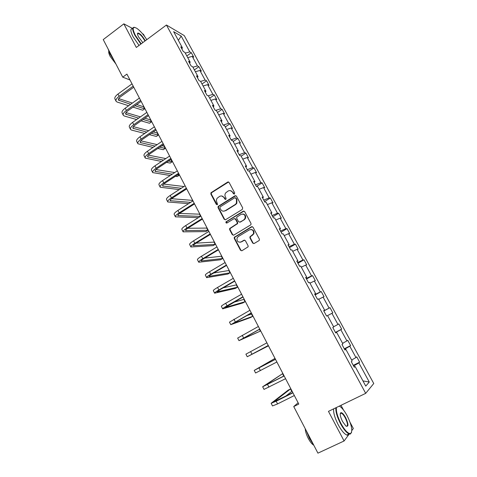<?xml version="1.0" encoding="UTF-8"?>
<svg xmlns="http://www.w3.org/2000/svg" width="477" height="477" viewBox="0 0 477 477"><rect width="100%" height="100%" fill="white"/><g stroke="black" fill="none" stroke-linecap="round" stroke-linejoin="round"><path stroke-width="0.72" d="M234.41 194.002L234.69 192.905L229.115 182.47L227.666 182.077L210.971 192.756L210.858 194.044L216.325 204.412L217.548 204.478L216.892 202.266C216.236 200.877 216.325 199.541 217.16 198.247L219.515 196.446C221.388 195.516 222.914 195.952 224.101 197.74L224.822 199.088L225.83 199.374L226.104 198.283L225.388 196.935C224.739 195.57 224.816 194.246 225.621 192.952L228.042 191.08C229.926 190.144 231.47 190.573 232.669 192.368L233.39 193.722L234.41 194.002M252.667 243.043L254.146 243.491L258.945 240.647L259.416 240.086L259.357 239.072L252.995 227.165L251.516 226.73L234.255 237.331L234.267 238.44L240.497 250.264L241.964 250.717L248.135 246.8L248.088 245.756L245.393 240.676L243.926 240.229L241.094 241.922C237.91 242.584 236.592 241.207 237.147 237.79L238.261 236.562L249.364 229.884C252.482 229.163 253.842 230.492 253.442 233.861L249.918 236.89L249.954 237.951L252.667 243.043L253.889 243.598M132.707 28.548L123.847 23.85L136.309 47.456L166.443 25.019L365.692 393.352L328.456 411.371L344.09 440.981L317.921 453.15L293.737 406.559L298.787 404.061L126.924 74.096L122.744 77.161L129.982 79.975M123.847 23.85L103.241 39.585L122.744 77.161M242.28 209.445L242.686 207.877L236.443 196.184L234.988 195.779L218.108 206.434L218.043 207.668L224.166 219.277L225.603 219.7L242.28 209.445M244.683 211.609L250.985 223.403L251.015 224.482L250.574 224.977L233.748 235.137L232.293 234.702L229.646 229.675L229.658 228.531L237.206 223.576L237.206 222.443L235.441 219.116L233.986 218.687L226.969 222.986C226.116 223.153 225.782 222.783 225.979 221.871L243.21 211.186L244.683 211.609M344.09 440.981L349.247 434.01M351.853 430.487L353.332 428.489L350.142 422.497M144.638 36.449L143.464 34.249L142.534 33.76M354.089 366.849L355.126 366.467L354.31 367.248L351.305 361.709L352.139 360.964L345.843 349.337L344.972 350.023L342.003 344.531L342.885 343.881L336.643 332.368L335.73 332.952L332.785 327.52L333.715 326.966L327.532 315.559L326.572 316.054L323.656 310.67L324.628 310.205L318.505 298.912L317.503 299.312L314.617 293.975L315.631 293.605L309.567 282.42L308.518 282.724L305.656 277.441L306.717 277.167L300.707 266.077L299.622 266.297L296.783 261.068L297.887 260.871L291.936 249.894L290.803 250.026L287.995 244.838L289.14 244.737L283.243 233.855L282.068 233.903L279.289 228.763L280.47 228.745L274.627 217.965L273.416 217.923L270.662 212.837L271.884 212.903L266.094 202.218L264.842 202.099L262.111 197.055L263.376 197.204L257.64 186.62L256.352 186.418L253.645 181.421L254.945 181.648L249.262 171.16L247.933 170.879L245.25 165.93L246.591 166.234L240.957 155.842L239.591 155.484L236.932 150.577L238.309 150.965L232.728 140.661L231.327 140.226L228.692 135.367L230.105 135.826L224.572 125.618L223.135 125.105L220.523 120.287L221.972 120.824L216.492 110.706L215.02 110.121L212.432 105.345L213.917 105.96L208.479 95.931L206.976 95.269L204.412 90.541L205.927 91.22L200.543 81.281L198.998 80.553L196.458 75.861L198.009 76.618L192.672 66.768L191.098 65.963L188.582 61.318L190.162 62.141L184.867 52.375L183.263 51.504L180.771 46.895L182.387 47.789L173.64 31.661L181.212 36.097L189.792 51.88L191.319 52.72L193.745 57.186L192.231 56.364L197.418 65.915L198.915 66.691L201.366 71.198L199.881 70.441L205.116 80.07L206.583 80.786L209.051 85.323L207.596 84.638L212.879 94.351L214.31 94.995L216.802 99.58L215.383 98.954L220.708 108.756L222.109 109.328L224.625 113.949L223.236 113.395L228.608 123.287L229.974 123.793L232.514 128.45L231.154 127.967L236.574 137.942L237.91 138.378L240.468 143.082L239.144 142.665L244.618 152.729L245.911 153.093L248.493 157.833L247.205 157.493L252.727 167.648L253.991 167.934L256.59 172.722L255.338 172.453L260.907 182.697L262.135 182.912L264.759 187.741L263.542 187.544L269.165 197.877L270.352 198.021L273.005 202.892L271.824 202.773L277.489 213.201L278.646 213.261L281.317 218.18L280.178 218.138L285.896 228.662L287.011 228.644L289.712 233.599L288.603 233.647L294.375 244.26L295.454 244.158L298.173 249.167L297.111 249.286L302.931 260.001L303.974 259.822L306.717 264.872L305.691 265.075L311.57 275.885L312.566 275.623L315.339 280.714L314.355 281.007L320.282 291.918L321.242 291.566L324.038 296.712L323.096 297.088L329.082 308.094L329.995 307.659L332.815 312.852L331.914 313.311L337.954 324.426L338.831 323.901L341.681 329.136L340.816 329.69L346.916 340.906L347.745 340.292L350.619 345.581L349.808 346.219L355.961 357.541L356.742 356.838L359.646 362.168L358.877 362.902L369.27 382.023L365.77 386.108L355.126 366.467M166.443 25.019L184.265 35.602L373.759 383.514L365.692 393.352M351.638 360.034L355.961 357.541M344.531 349.2L349.808 346.219M344.835 349.76L345.843 349.337M342.581 343.327L346.916 340.906M335.528 332.582L340.816 329.69M335.665 332.839L336.643 332.368M333.608 326.775L337.954 324.426M327.562 315.613L331.914 313.311M323.77 310.873L329.082 308.094M318.725 299.317L323.096 297.088M323.692 310.736L324.628 310.205M314.957 294.613L320.282 291.918M309.978 283.171L314.355 281.007M314.725 294.178L315.631 293.605M306.228 278.496L311.57 275.885M301.303 267.174L305.691 265.075M305.84 277.775L306.717 277.167M297.582 262.535L302.931 260.001M292.711 251.319L297.111 249.286M297.034 261.527L297.887 260.871M289.008 246.71L294.375 244.26M284.197 235.614L288.603 233.647M288.317 245.428L289.14 244.737M280.518 231.035L285.896 228.662M275.754 220.046L280.178 218.138M279.677 229.479L280.47 228.745M272.099 215.497L277.489 213.201M267.394 204.615L271.824 202.773M271.115 213.672L271.884 212.903M263.763 200.101L269.165 197.877M259.106 189.327L263.542 187.544M262.63 198.015L263.376 197.204M255.493 184.837L260.907 182.697M250.89 174.171L255.338 172.453M254.223 182.5L254.945 181.648M247.301 169.717L252.727 167.648M242.751 159.151L247.205 157.493M245.893 167.123L246.591 166.234M239.18 154.727L244.618 152.729M234.678 144.269L239.144 142.665M237.641 151.883L238.309 150.965M231.13 139.868L236.574 137.942M226.682 129.511L231.154 127.967M229.461 136.78L230.105 135.826M223.194 125.129L228.608 123.287M218.752 114.885L223.236 113.395M221.352 121.814L221.972 120.824M215.705 110.396L220.708 108.756M210.894 100.385L215.383 98.954M213.32 106.979L213.917 105.96M208.222 95.817L212.879 94.351M203.101 86.009L207.596 84.638M205.354 92.282L205.927 91.22M200.62 81.43L205.116 80.07M195.379 71.759L199.881 70.441M197.46 77.709L198.009 76.618M192.917 67.221L197.418 65.915M187.717 57.634L192.231 56.364M189.631 63.262L190.162 62.141M185.279 53.132L189.792 51.88M181.212 36.097L178.344 40.336M343.512 410.041L340.989 405.301M298.119 402.779L293.737 406.559M181.88 48.94L182.387 47.789M353.618 365.972L358.877 362.902M369.27 382.023L362.955 380.908M186.811 55.958L191.319 52.72M194.377 69.91L198.915 66.691M202.004 83.976L206.583 80.786M209.695 98.167L214.31 94.995M217.452 112.483L222.109 109.328M225.275 126.918L229.974 123.793M233.17 141.478L237.91 138.378M241.135 156.17L245.911 153.093M248.988 171.106L253.991 167.934M256.471 186.435L262.135 182.912M264.556 201.568L270.352 198.021M272.796 216.779L278.646 213.261M281.108 232.126L287.011 228.644M289.497 247.611L295.454 244.158M297.964 263.238L303.974 259.822M306.502 279.009L312.566 275.623M315.124 294.917L321.242 291.566M323.823 310.974L329.995 307.659M335.432 332.403L341.681 329.136M344.316 348.806L350.619 345.581M353.284 365.358L359.646 362.168M234.165 194.103L233.092 192.416L230.379 190.633M221.763 195.993L224.536 197.782L225.609 199.464M228.578 181.987L211.424 192.803L211.311 194.091L217.13 204.782M235.847 195.671L218.555 206.463L218.484 207.698L224.601 219.289L225.275 219.831M235.721 198.086L234.702 197.8L220.165 206.863L219.891 207.948L220.642 209.373C221.823 211.174 223.355 211.615 225.233 210.703L235.203 204.526L236.395 203.291L236.485 199.517L235.721 198.086L236.139 198.128L235.358 197.746M223.606 211.192L225.233 210.703M236.139 198.128L236.902 199.559L236.813 203.327L235.62 204.555L225.669 210.727M234.75 218.567L235.859 219.122L237.624 222.449L237.624 223.576L230.081 228.525L230.075 229.67L232.716 234.684L233.474 235.256M244.009 211.067L226.67 221.608L226.813 223.057M243.872 219.7L244.987 218.484C245.56 215.032 244.242 213.66 241.034 214.37L236.747 217.172L236.741 218.317L238.512 221.65L239.973 222.079L244.284 219.712L245.399 218.49C246.126 215.932 245.256 214.423 242.793 213.982M239.639 222.21L239.973 222.079M244.284 219.712L240.384 222.085M250.944 229.491C253.448 229.789 254.408 231.244 253.836 233.849L250.318 236.872L250.359 237.928L253.06 243.014M240.08 242.28L241.094 241.922M244.594 240.092L241.505 241.893M252.244 226.599L234.678 237.313L234.69 238.422L240.909 250.222L241.75 250.813M115.994 101.052L115.017 99.144C114.307 97.809 115.297 96.11 117.974 94.052L132.01 83.869M128.665 105.727L117.199 102.072L116.161 101.38C115.464 100.051 116.454 98.363 119.137 96.306L133.19 86.134M133.751 87.213L120.526 96.771C118.731 98.143 118.069 99.27 118.534 100.158L130.638 104.32M134.991 105.727L144.614 108.851L143.529 106.765L136.696 104.517M118.707 98.596L132.356 103.086M144.614 108.851L142.706 110.199L133.035 107.122M146.785 39.657C143.464 34.427 140.107 30.629 136.708 28.262C132.552 26.134 132.093 28.471 135.319 35.274L141.192 43.818M140.864 44.063L134.908 35.381C132.075 29.657 131.98 26.986 134.621 27.368M142.82 42.608L138.58 36.956C137.459 34.761 137.215 33.456 137.841 33.044C139.797 33.253 142.164 35.65 144.936 40.235L145.229 40.813M144.901 41.064L144.537 40.336C142.432 36.735 140.375 34.457 138.354 33.497L137.495 33.891M113.902 60.126L110.014 54.092L108.088 48.928M115.917 64.007L110.139 56.352C108.983 54.08 108.517 52.387 108.75 51.272M139.028 45.434L133.065 36.759C130.293 31.142 130.167 28.459 132.695 28.703M336.428 407.507C335.957 411.252 337.454 416.564 340.918 423.451C344.805 430.391 348.007 433.76 350.529 433.551C352.932 431.256 351.817 425.341 347.178 415.819C344.913 411.621 342.671 408.628 340.465 406.827L339.344 406.1M351.597 432.335L350.374 434.046L349.057 433.951C346.481 432.794 343.637 429.378 340.524 423.695C337.144 417.011 335.593 411.705 335.862 407.781M345.664 417.673C348.633 424.309 348.705 427.088 345.885 425.997L342.534 421.483C340.22 416.671 339.666 413.726 340.876 412.659C342.146 412.569 343.738 414.239 345.664 417.673M346.338 426.307C348.121 426.009 347.769 423.206 345.282 417.912C343.845 415.294 342.534 413.72 341.335 413.183L340.256 413.631M313.622 444.856L309.448 438.446L306.365 430.88M313.818 445.238C311.964 444.165 310.104 441.869 308.225 438.345C306.413 434.756 305.417 431.536 305.22 428.686M349.152 433.981C348.717 435.066 347.918 435.412 346.767 435.018C344.179 433.873 341.335 430.463 338.229 424.786C334.86 418.102 333.316 412.802 333.608 408.872M123.191 115.076L122.195 113.132C121.522 111.862 122.541 110.211 125.248 108.166L139.403 98.053M136.625 119.56L124.366 116.03L123.352 115.386C122.684 114.128 123.71 112.477 126.417 110.443L140.59 100.343M141.126 101.362L127.782 110.855C125.976 112.214 125.29 113.317 125.737 114.158L138.604 118.165M143.076 119.477L151.424 121.921L150.333 119.822L144.901 118.201M126 112.56L140.447 116.871M151.424 121.921L149.498 123.263L141.114 120.854M130.448 129.213L129.434 127.24C128.802 126.035 129.845 124.425 132.576 122.404L146.856 112.363M144.734 133.465L131.592 130.102L130.603 129.511C129.971 128.319 131.026 126.715 133.757 124.694L148.055 114.671M148.556 115.637L135.104 125.063C133.28 126.405 132.576 127.478 132.994 128.277L146.731 132.081M151.34 133.286L158.286 135.098L157.183 132.982L153.284 131.944M133.369 126.638L148.699 130.722M158.286 135.098L156.343 136.434L149.361 134.645M137.77 143.482L136.738 141.466C136.136 140.333 137.215 138.765 139.97 136.762L154.369 126.799M153.022 147.435L137.913 143.756C137.316 142.635 138.402 141.073 141.162 139.075L155.58 129.118M156.057 130.03L142.486 139.391C140.643 140.721 139.922 141.764 140.316 142.516L155.031 146.069M159.789 147.149L165.203 148.377L164.088 146.242L161.882 145.729M140.822 140.828L157.142 144.626M165.203 148.377L163.241 149.7L157.809 148.496M145.157 157.863L144.102 155.812C143.541 154.751 144.644 153.224 147.429 151.245L161.953 141.353M161.506 161.459L145.288 158.125C144.728 157.07 145.843 155.556 148.633 153.576L163.176 143.696M163.617 144.555L149.933 153.838C148.073 155.156 147.333 156.17 147.703 156.873L163.528 160.111M168.47 161.053L172.173 161.763L170.73 159.551M148.359 155.132L165.811 158.579M172.173 161.763L170.2 163.08L166.479 162.383M152.604 172.37L151.531 170.283C151 169.293 152.145 167.815 154.953 165.853L169.603 156.039M170.229 175.518L152.729 172.614C152.205 171.637 153.35 170.164 156.164 168.202L170.832 158.406M171.249 159.199L157.446 168.411C155.568 169.723 154.804 170.7 155.15 171.356L172.257 174.188M177.414 174.981L179.197 175.256L178.636 174.177M155.991 169.55L174.737 172.555M179.197 175.256L177.205 176.562L175.417 176.293M160.117 187.008L159.026 184.879C158.531 183.961 159.706 182.53 162.544 180.586L177.319 170.849M179.233 189.596L160.23 187.228C159.747 186.322 160.922 184.897 163.766 182.959L178.559 173.24M178.947 173.974L165.024 183.114C163.128 184.408 162.341 185.356 162.663 185.964L181.26 188.284M163.73 184.08L183.973 186.531M167.689 201.765L166.58 199.601C166.127 198.76 167.332 197.371 170.194 195.451L185.1 185.797M188.576 203.661L167.797 201.974C167.349 201.139 168.56 199.762 171.428 197.842L186.358 188.206M186.71 188.88L172.668 197.943C170.754 199.225 169.943 200.143 170.241 200.704L190.615 202.361M192.642 201.073L192.273 200.364L171.583 198.712M175.333 216.653L174.206 214.453C173.789 213.684 175.029 212.348 177.921 210.44L192.952 200.877M198.36 217.661L175.435 216.844C175.023 216.087 176.269 214.757 179.161 212.855L194.222 203.303M227.75 182.089L228.256 181.916M194.538 203.917L180.378 212.903C178.446 214.173 177.611 215.055 177.885 215.562L200.4 216.385M200.561 216.284L199.458 214.167L179.573 213.446M183.043 231.673L181.892 229.431C181.516 228.739 182.792 227.451 185.708 225.567L200.877 216.087M202.445 219.092L188.153 227.994C186.203 229.246 185.35 230.105 185.595 230.558L207.871 230.325L205.82 231.589L183.132 231.846C182.763 231.166 184.039 229.884 186.966 228.006L202.153 218.538M207.871 230.325L206.708 228.084L187.729 228.262M230.26 228.286L229.86 228.531M190.824 246.83L189.649 244.546C189.315 243.926 190.621 242.692 193.567 240.831L208.872 231.434M210.417 234.398L195.999 243.222C194.032 244.457 193.155 245.279 193.37 245.685L215.187 244.373L213.118 245.625L190.901 246.979C190.573 246.376 191.885 245.148 194.837 243.288L210.16 233.903M215.187 244.373L214.012 242.113L196.107 243.157M198.67 262.111L197.478 259.786C197.18 259.255 198.521 258.069 201.497 256.227L216.94 246.919M218.46 249.841L203.917 258.582C201.926 259.804 201.026 260.591 201.216 260.943L222.562 258.534L220.475 259.774L198.736 262.243C198.45 261.724 199.797 260.543 202.773 258.707L218.239 249.411M222.562 258.534L221.376 256.256L204.74 258.081M206.589 277.536L205.372 275.169C205.116 274.71 206.493 273.577 209.498 271.765L225.078 262.541M226.575 265.421L211.901 274.078C209.892 275.289 208.974 276.04 209.135 276.332L229.997 272.814L227.893 274.042L206.642 277.644C206.398 277.203 207.775 276.076 210.786 274.263L226.384 265.063M229.997 272.814L228.805 270.513L213.732 272.999M214.572 293.093L213.338 290.684C213.124 290.314 214.537 289.229 217.572 287.434L233.289 278.312M234.767 281.144L219.963 289.712L217.118 291.864L237.492 287.208L235.37 288.43L214.62 293.182C214.417 292.824 215.831 291.751 218.871 289.962L234.612 280.852M237.492 287.208L236.288 284.894L223.272 287.798M222.628 308.792L221.37 306.335C221.203 306.049 222.652 305.024 225.716 303.253L241.577 294.22M243.031 297.01L225.174 307.534L245.053 301.726L242.912 302.931L222.664 308.857C222.503 308.583 223.957 307.564 227.028 305.799L242.912 296.783M245.053 301.726L243.836 299.389L233.784 302.257M230.761 324.628L229.479 322.136L249.936 310.277M251.367 313.025L233.307 323.346L252.673 316.358L250.52 317.557L230.785 324.676L251.284 312.864M252.673 316.358L251.451 314.009L246.412 315.78M238.965 340.614L237.659 338.074L258.379 326.483M259.786 329.178L241.511 339.296L260.359 331.121L238.977 340.638L259.738 329.088M260.359 331.121L259.446 329.363M268.277 345.485L249.787 355.395L268.11 346.004L247.247 356.742L245.917 354.155L266.893 342.832M247.247 356.742L268.271 345.467M268.11 346.004L267.937 345.67M275.128 359.473L274.669 358.597L254.247 370.379L275.491 359.336M254.253 370.396L255.589 372.996L276.875 361.995M275.467 359.294L256.799 369.025L274.669 358.597M283.761 376.055L282.539 373.712L262.654 386.758L284.167 375.995M262.672 386.793L264.008 389.393L285.568 378.684M284.107 375.876L265.212 385.392L282.539 373.712M285.556 396.274L291.757 391.408L290.481 388.958L288.233 390.091L271.139 403.286L276.177 401.229L292.926 392.809M271.169 403.339L272.504 405.945L277.566 403.924L294.339 395.522M292.824 392.619L273.709 401.908L290.481 388.958M233.092 192.416L232.669 192.368M225.251 199.13L224.822 199.088M224.536 197.782L224.101 197.74M216.773 204.442L216.325 204.412M211.311 194.091L210.858 194.044M211.705 192.547L211.251 192.493M228.101 182.142L227.666 182.077M233.813 193.769L233.39 193.722M224.601 219.289L224.166 219.277M218.484 207.698L218.043 207.668M218.877 206.147L218.436 206.118M235.405 195.826L234.988 195.779M235.62 204.555L235.203 204.526M236.902 199.559L236.485 199.517M232.716 234.684L232.293 234.702M230.075 229.67L229.646 229.675M230.474 228.119L230.045 228.125M237.224 224.005L236.807 224.005M237.624 222.449L237.206 222.443M235.859 219.122L235.441 219.116M226.67 221.608L226.241 221.602M243.622 211.21L243.21 211.186M250.359 237.928L249.954 237.951M250.765 236.359L250.365 236.377M252.625 235.25L252.232 235.262M244.331 240.205L243.926 240.229M240.909 250.222L240.497 250.264M234.69 238.422L234.267 238.44M235.089 236.866L234.666 236.884M251.91 226.73L251.516 226.73M117.974 94.052L119.137 96.306M118.451 99.127L119.22 100.617M125.248 108.166L126.417 110.443M125.678 113.168L126.405 114.581M132.576 122.404L133.757 124.694M132.958 127.329L133.649 128.671M139.97 136.762L141.162 139.075M140.304 141.609L140.953 142.873M147.429 151.245L148.633 153.576M147.715 156.015L148.323 157.195M154.953 165.853L156.164 168.202M155.186 170.545L155.752 171.648M162.544 180.586L163.766 182.959M162.723 185.195L163.247 186.221M170.194 195.451L171.428 197.842M170.325 199.976L170.808 200.918M177.921 210.44L179.161 212.855M177.999 214.888L178.434 215.741M185.708 225.567L186.966 228.006M185.732 229.932L186.131 230.695M193.567 240.831L194.837 243.288M193.537 245.1L193.889 245.786M201.497 256.227L202.773 258.707M201.413 260.412L201.717 261.002M209.498 271.765L210.786 274.263M209.355 275.855L209.612 276.356M217.572 287.434L218.871 289.962M217.369 291.435L217.584 291.846M225.716 303.253L227.028 305.799M225.46 307.158L225.621 307.474M233.939 319.214L235.262 321.784M242.233 335.319L243.568 337.913M250.598 351.567L251.951 354.19M259.047 367.97L260.406 370.611M267.573 384.522L268.945 387.193M276.177 401.229L277.566 403.924M211.424 192.803L210.971 192.756M218.555 206.463L218.108 206.434M236.813 203.327L236.395 203.291M230.081 228.525L229.658 228.531M237.624 223.576L237.206 223.576M226.414 221.877L225.979 221.871M245.399 218.49L244.987 218.484M250.318 236.872L249.918 236.89M253.836 233.849L253.442 233.861M234.678 237.313L234.255 237.331M138.354 33.497L137.519 34.129M137.787 33.503L137.841 33.044M346.767 435.018L349.057 433.951M341.335 413.183L340.244 413.708M340.733 413.142L340.876 412.659M350.529 433.551L350.374 434.046"/></g></svg>
